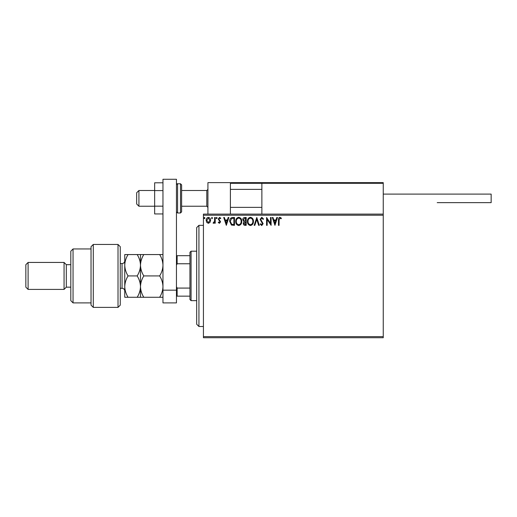 <?xml version="1.0" encoding="UTF-8"?>
<svg xmlns="http://www.w3.org/2000/svg" width="517" height="517" viewBox="0 0 517 517"><rect width="100%" height="100%" fill="white"/><g stroke="black" fill="none" stroke-linecap="round" stroke-linejoin="round"><path stroke-width="0.78" d="M383.252 337.737L203.427 337.737L203.427 336.612L383.252 336.612L383.252 337.737M383.252 215.227L203.427 215.227L203.427 214.103L383.252 214.103L383.252 336.612M209.999 222.375L208.37 223.325L206.742 222.381L206.154 220.339C206.134 218.704 206.878 217.722 208.37 217.379C209.863 217.715 210.606 218.704 210.587 220.339L209.999 222.375M215.227 217.476L215.227 223.228L214.626 223.228L214.626 222.381L213.573 223.325L213.114 223.131L213.398 222.517L214.529 221.379L214.626 217.476L215.227 217.476M219.421 223.325L218.258 222.51L218.607 222.019L219.382 222.62L219.971 221.845L218.258 219.04L219.531 217.379L220.778 218.155L220.429 218.685L219.602 218.084L218.859 219.008L220.578 221.819L219.421 223.325M232.669 217.476L234.492 217.476L234.492 225.347L231.429 225.063L229.651 221.315C229.561 219.04 230.569 217.76 232.669 217.476M246.195 217.476L246.195 225.347L245.084 225.347C243.882 225.283 243.281 224.637 243.268 223.396L244.005 221.722L242.764 219.712C242.77 218.413 243.391 217.663 244.619 217.476L246.195 217.476M256.787 217.476L259.308 225.347L258.649 225.347L256.736 219.376L254.823 225.347L254.164 225.347L256.787 217.476M270.501 217.476L271.108 217.476L271.108 225.347L267.173 219.479L267.173 225.347L266.572 225.347L266.572 217.476L270.501 223.331L270.501 217.476M279.077 220.113L279.077 225.347L278.469 225.347L278.469 220.029C278.23 218.601 278.708 217.683 279.91 217.276L281.397 218.18L281.086 218.788L279.917 218.084L279.077 220.113M203.427 215.227L203.427 336.612M274.941 225.347L272.317 217.476L272.976 217.476L273.784 219.996L275.994 219.996L276.802 217.476L277.461 217.476L274.941 225.347M261.776 217.276L263.541 218.995L263.05 219.395L261.822 218.084L260.717 219.415L263.14 223.712L261.731 225.548L260.213 224.216L260.684 223.732L261.744 224.74L262.533 223.745L260.116 219.402L261.776 217.276M253.459 221.379C253.498 223.622 252.503 225.011 250.467 225.548C248.386 225.063 247.365 223.687 247.404 221.412C247.365 219.169 248.373 217.786 250.422 217.276C252.47 217.767 253.485 219.137 253.459 221.379M241.756 221.379C241.801 223.622 240.806 225.011 238.77 225.548C236.689 225.063 235.668 223.687 235.707 221.412C235.668 219.169 236.67 217.786 238.718 217.276C240.773 217.767 241.782 219.137 241.756 221.379M226.323 225.347L223.699 217.476L224.359 217.476L225.166 219.996L227.377 219.996L228.184 217.476L228.844 217.476L226.323 225.347M217.146 218.032L216.642 218.685L216.138 218.032L216.642 217.379L217.146 218.032M212.506 218.032L212.002 218.685L211.498 218.032L212.002 217.379L212.506 218.032M204.939 218.032L204.435 218.685L203.931 218.032L204.435 217.379L204.939 218.032M274.042 220.804L274.889 223.447L275.735 220.804L274.042 220.804M248.011 221.418C247.979 223.215 248.793 224.32 250.441 224.74C252.083 224.307 252.891 223.182 252.852 221.379C252.878 219.589 252.076 218.491 250.441 218.084C248.78 218.491 247.973 219.602 248.011 221.418M244.961 224.54L245.588 224.54L245.588 222.019L243.875 223.383L244.961 224.54M245.284 221.211L245.588 218.284L244.896 218.284L243.371 219.712L244.321 221.114L245.284 221.211M236.308 221.418C236.282 223.215 237.09 224.32 238.744 224.74C240.386 224.307 241.187 223.182 241.148 221.379C241.18 219.589 240.379 218.491 238.744 218.084C237.083 218.491 236.269 219.602 236.308 221.418M233.891 224.54L233.891 218.284L231.622 218.484L230.259 221.315L231.752 224.32L233.891 224.54M225.425 220.804L226.278 223.447L227.118 220.804L225.425 220.804M206.755 220.332L208.37 222.62L209.986 220.332L208.37 218.084L206.755 220.332M207.924 214.103L207.924 182.637L230.401 182.637L230.401 214.103M262.546 182.637L261.873 183.309L262.546 182.637L382.58 182.637L383.252 183.309L383.252 182.637L360.776 182.637M138.918 206.238L136.669 203.989L136.669 192.751L138.918 190.502L138.918 206.238L154.648 206.238M181.622 206.238L206.8 206.238L206.8 190.502L207.924 189.377M382.58 182.637L383.252 183.309L261.873 183.309L261.873 214.103M383.252 183.309L383.252 214.103M231.08 182.637L230.401 183.309L231.08 182.637L287.723 182.637L241.639 182.637M328.631 182.637L303.46 182.637M296.713 182.637L294.464 182.637M383.252 194.101L491.15 194.101L491.15 202.645L437.201 202.645M162.965 213.941L154.648 213.941L154.648 190.586L162.965 190.586M154.648 206.16L162.965 206.16M154.648 190.586L154.648 182.798L162.965 182.798M162.965 302.897L162.965 179.263L176.452 179.263L176.452 302.897L162.965 302.897M162.965 290.173L176.452 290.173M181.622 184.886L181.622 211.86L180.498 212.985L180.498 183.761L181.622 184.886M198.935 326.498L196.686 324.249L196.686 227.59L198.935 225.347L198.935 326.498L203.427 326.498M191.064 300.648L189.939 299.524L189.939 252.315L191.064 251.197L191.064 300.648L196.686 300.648M189.939 263.76L177.131 263.76L176.452 265.131M176.452 286.709L177.131 288.079L177.131 296.151L176.452 296.151M189.939 288.079L177.131 288.079M176.452 255.689L177.131 255.689L177.131 263.76M189.939 255.689L177.131 255.689M189.939 296.151L177.131 296.151M118.012 244.451L120.261 246.699L120.261 305.14L118.012 307.389L118.012 244.451L93.286 244.451L93.286 307.389L118.012 307.389M73.052 302.897L70.81 300.648L70.81 251.197L73.052 248.948L73.052 302.897L91.037 302.897M70.81 287.161L66.312 287.161L66.312 264.685L64.063 262.436L64.063 289.41L28.099 289.41L28.099 262.436L64.063 262.436M28.099 289.41L25.85 287.161L25.85 264.685L28.099 262.436M93.286 307.389L91.037 305.14L91.037 246.699L93.286 244.451M140.488 297.275L140.488 286.599C140.359 290.36 139.254 293.921 137.186 297.275L143.791 297.275C141.723 293.927 140.618 290.367 140.488 286.599C140.624 282.831 141.723 279.27 143.791 275.923C141.729 272.595 140.624 269.04 140.488 265.24C140.618 261.492 141.716 257.931 143.791 254.564L159.663 254.564C161.731 257.893 162.829 261.447 162.965 265.24C162.842 268.995 161.737 272.556 159.663 275.923C161.737 279.27 162.836 282.831 162.965 286.599C162.836 290.367 161.731 293.927 159.663 297.275L162.965 297.275M143.791 275.923L159.663 275.923M143.791 254.564L137.186 254.564C139.247 257.893 140.353 261.447 140.488 265.24L140.488 254.564M162.965 254.564L159.663 254.564M143.791 297.275L159.663 297.275M140.488 286.599L140.488 265.24C140.365 268.995 139.26 272.556 137.186 275.923C139.254 279.264 140.359 282.818 140.488 286.599M128.061 254.564C125.98 257.931 124.881 261.492 124.752 265.24C124.894 269.04 125.993 272.595 128.061 275.923C125.986 279.277 124.888 282.831 124.752 286.599C124.888 290.373 125.986 293.934 128.061 297.275L124.752 297.275L124.752 254.564L137.186 254.564M128.061 275.923L137.186 275.923M128.061 297.275L137.186 297.275M261.873 183.309L230.401 183.309M176.452 184.886C176.95 183.897 177.325 183.522 177.577 183.761L177.577 212.985L180.498 212.985M120.261 288.286L122.057 288.286L122.057 263.56C123.692 263.399 124.597 262.5 124.752 260.859M206.8 206.238L207.924 207.362M261.873 207.362L230.401 207.362M261.873 189.377L230.401 189.377M138.918 190.502L154.648 190.502M181.622 190.502L206.8 190.502M177.577 183.761L180.498 183.761M177.577 212.985L176.452 211.86M198.935 225.347L203.427 225.347M191.064 251.197L196.686 251.197M66.312 264.685L70.81 264.685M73.052 248.948L91.037 248.948M66.312 287.161L64.063 289.41M122.057 288.286C123.692 288.441 124.597 289.346 124.752 290.981M120.261 263.56L122.057 263.56"/></g></svg>
